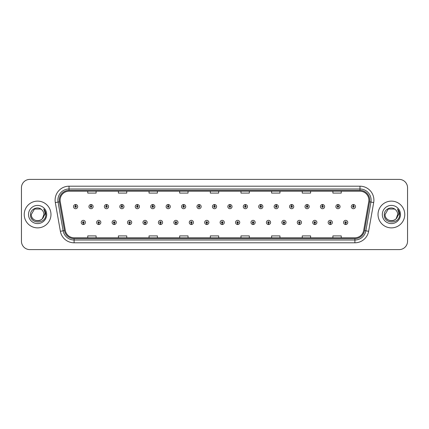 <?xml version="1.0" encoding="UTF-8"?>
<svg xmlns="http://www.w3.org/2000/svg" width="429" height="429" viewBox="0 0 429 429"><rect width="100%" height="100%" fill="white"/><g stroke="black" fill="none" stroke-linecap="round" stroke-linejoin="round"><path stroke-width="0.64" d="M98.724 223.134L98.665 224.528A2.091 2.091 0 0 0 98.847 224.528L98.783 223.134A0.697 0.697 0 0 0 99.448 222.442A0.697 0.697 0 0 0 98.756 221.745A0.697 0.697 0 0 0 98.059 222.442A0.697 0.697 0 0 0 98.724 223.134L98.74 222.715A0.279 0.279 0 0 1 98.477 222.442A0.279 0.279 0 0 1 98.756 222.163A0.279 0.279 0 0 1 99.035 222.442A0.279 0.279 0 0 1 98.767 222.715L98.783 223.134M114.157 223.134L114.098 224.528A2.091 2.091 0 0 0 114.28 224.528L114.216 223.134A0.697 0.697 0 0 0 114.881 222.442A0.697 0.697 0 0 0 114.189 221.745A0.697 0.697 0 0 0 113.492 222.442A0.697 0.697 0 0 0 114.157 223.134L114.173 222.715A0.279 0.279 0 0 1 113.91 222.442A0.279 0.279 0 0 1 114.189 222.163A0.279 0.279 0 0 1 114.463 222.442A0.279 0.279 0 0 1 114.2 222.715L114.216 223.134M129.59 223.134L129.526 224.528A2.091 2.091 0 0 0 129.708 224.528L129.649 223.134A0.697 0.697 0 0 0 130.314 222.442A0.697 0.697 0 0 0 129.617 221.745A0.697 0.697 0 0 0 128.925 222.442A0.697 0.697 0 0 0 129.59 223.134L129.606 222.715A0.279 0.279 0 0 1 129.338 222.442A0.279 0.279 0 0 1 129.617 222.163A0.279 0.279 0 0 1 129.896 222.442A0.279 0.279 0 0 1 129.633 222.715L129.649 223.134M145.023 223.134L144.959 224.528A2.091 2.091 0 0 0 145.141 224.528L145.082 223.134A0.697 0.697 0 0 0 145.747 222.442A0.697 0.697 0 0 0 145.05 221.745A0.697 0.697 0 0 0 144.353 222.442A0.697 0.697 0 0 0 145.023 223.134L145.04 222.715A0.279 0.279 0 0 1 144.771 222.442A0.279 0.279 0 0 1 145.05 222.163A0.279 0.279 0 0 1 145.329 222.442A0.279 0.279 0 0 1 145.066 222.715L145.082 223.134M160.457 223.134L160.392 224.528A2.091 2.091 0 0 0 160.575 224.528L160.516 223.134A0.697 0.697 0 0 0 161.181 222.442A0.697 0.697 0 0 0 160.484 221.745A0.697 0.697 0 0 0 159.786 222.442A0.697 0.697 0 0 0 160.457 223.134L160.473 222.715A0.279 0.279 0 0 1 160.205 222.442A0.279 0.279 0 0 1 160.484 222.163A0.279 0.279 0 0 1 160.762 222.442A0.279 0.279 0 0 1 160.5 222.715L160.516 223.134M175.89 223.134L175.826 224.528A2.091 2.091 0 0 0 176.008 224.528L175.949 223.134A0.697 0.697 0 0 0 176.614 222.442A0.697 0.697 0 0 0 175.917 221.745A0.697 0.697 0 0 0 175.22 222.442A0.697 0.697 0 0 0 175.89 223.134L175.906 222.715A0.279 0.279 0 0 1 175.638 222.442A0.279 0.279 0 0 1 175.917 222.163A0.279 0.279 0 0 1 176.196 222.442A0.279 0.279 0 0 1 175.928 222.715L175.949 223.134M191.318 223.134L191.259 224.528A2.091 2.091 0 0 0 191.441 224.528L191.382 223.134A0.697 0.697 0 0 0 192.047 222.442A0.697 0.697 0 0 0 191.35 221.745A0.697 0.697 0 0 0 190.653 222.442A0.697 0.697 0 0 0 191.318 223.134L191.339 222.715A0.279 0.279 0 0 1 191.071 222.442A0.279 0.279 0 0 1 191.35 222.163A0.279 0.279 0 0 1 191.629 222.442A0.279 0.279 0 0 1 191.361 222.715L191.382 223.134M206.751 223.134L206.692 224.528A2.091 2.091 0 0 0 206.875 224.528L206.816 223.134A0.697 0.697 0 0 0 207.48 222.442A0.697 0.697 0 0 0 206.783 221.745A0.697 0.697 0 0 0 206.086 222.442A0.697 0.697 0 0 0 206.751 223.134L206.773 222.715A0.279 0.279 0 0 1 206.505 222.442A0.279 0.279 0 0 1 206.783 222.163A0.279 0.279 0 0 1 207.062 222.442A0.279 0.279 0 0 1 206.794 222.715L206.816 223.134M222.184 223.134L222.125 224.528A2.091 2.091 0 0 0 222.308 224.528L222.249 223.134A0.697 0.697 0 0 0 222.914 222.442A0.697 0.697 0 0 0 222.217 221.745A0.697 0.697 0 0 0 221.52 222.442A0.697 0.697 0 0 0 222.184 223.134L222.206 222.715A0.279 0.279 0 0 1 221.938 222.442A0.279 0.279 0 0 1 222.217 222.163A0.279 0.279 0 0 1 222.495 222.442A0.279 0.279 0 0 1 222.227 222.715L222.249 223.134M237.618 223.134L237.559 224.528A2.091 2.091 0 0 0 237.741 224.528L237.682 223.134A0.697 0.697 0 0 0 238.347 222.442A0.697 0.697 0 0 0 237.65 221.745A0.697 0.697 0 0 0 236.953 222.442A0.697 0.697 0 0 0 237.618 223.134L237.639 222.715A0.279 0.279 0 0 1 237.371 222.442A0.279 0.279 0 0 1 237.65 222.163A0.279 0.279 0 0 1 237.929 222.442A0.279 0.279 0 0 1 237.661 222.715L237.682 223.134M253.051 223.134L252.992 224.528A2.091 2.091 0 0 0 253.174 224.528L253.11 223.134A0.697 0.697 0 0 0 253.78 222.442A0.697 0.697 0 0 0 253.083 221.745A0.697 0.697 0 0 0 252.386 222.442A0.697 0.697 0 0 0 253.051 223.134L253.072 222.715A0.279 0.279 0 0 1 252.804 222.442A0.279 0.279 0 0 1 253.083 222.163A0.279 0.279 0 0 1 253.362 222.442A0.279 0.279 0 0 1 253.094 222.715L253.11 223.134M268.484 223.134L268.425 224.528A2.091 2.091 0 0 0 268.608 224.528L268.543 223.134A0.697 0.697 0 0 0 269.214 222.442A0.697 0.697 0 0 0 268.516 221.745A0.697 0.697 0 0 0 267.819 222.442A0.697 0.697 0 0 0 268.484 223.134L268.5 222.715A0.279 0.279 0 0 1 268.238 222.442A0.279 0.279 0 0 1 268.516 222.163A0.279 0.279 0 0 1 268.795 222.442A0.279 0.279 0 0 1 268.527 222.715L268.543 223.134M283.918 223.134L283.859 224.528A2.091 2.091 0 0 0 284.041 224.528L283.977 223.134A0.697 0.697 0 0 0 284.647 222.442A0.697 0.697 0 0 0 283.95 221.745A0.697 0.697 0 0 0 283.253 222.442A0.697 0.697 0 0 0 283.918 223.134L283.934 222.715A0.279 0.279 0 0 1 283.671 222.442A0.279 0.279 0 0 1 283.95 222.163A0.279 0.279 0 0 1 284.229 222.442A0.279 0.279 0 0 1 283.96 222.715L283.977 223.134M299.351 223.134L299.292 224.528A2.091 2.091 0 0 0 299.474 224.528L299.41 223.134A0.697 0.697 0 0 0 300.075 222.442A0.697 0.697 0 0 0 299.383 221.745A0.697 0.697 0 0 0 298.686 222.442A0.697 0.697 0 0 0 299.351 223.134L299.367 222.715A0.279 0.279 0 0 1 299.104 222.442A0.279 0.279 0 0 1 299.383 222.163A0.279 0.279 0 0 1 299.662 222.442A0.279 0.279 0 0 1 299.394 222.715L299.41 223.134M314.784 223.134L314.72 224.528A2.091 2.091 0 0 0 314.902 224.528L314.843 223.134A0.697 0.697 0 0 0 315.508 222.442A0.697 0.697 0 0 0 314.811 221.745A0.697 0.697 0 0 0 314.119 222.442A0.697 0.697 0 0 0 314.784 223.134L314.8 222.715A0.279 0.279 0 0 1 314.537 222.442A0.279 0.279 0 0 1 314.811 222.163A0.279 0.279 0 0 1 315.09 222.442A0.279 0.279 0 0 1 314.827 222.715L314.843 223.134M330.217 223.134L330.153 224.528A2.091 2.091 0 0 0 330.335 224.528L330.276 223.134A0.697 0.697 0 0 0 330.941 222.442A0.697 0.697 0 0 0 330.244 221.745A0.697 0.697 0 0 0 329.552 222.442A0.697 0.697 0 0 0 330.217 223.134L330.233 222.715A0.279 0.279 0 0 1 329.965 222.442A0.279 0.279 0 0 1 330.244 222.163A0.279 0.279 0 0 1 330.523 222.442A0.279 0.279 0 0 1 330.26 222.715L330.276 223.134M345.651 223.134L345.586 224.528A2.091 2.091 0 0 0 345.769 224.528L345.71 223.134A0.697 0.697 0 0 0 346.375 222.442A0.697 0.697 0 0 0 345.677 221.745A0.697 0.697 0 0 0 344.98 222.442A0.697 0.697 0 0 0 345.651 223.134L345.667 222.715A0.279 0.279 0 0 1 345.399 222.442A0.279 0.279 0 0 1 345.677 222.163A0.279 0.279 0 0 1 345.956 222.442A0.279 0.279 0 0 1 345.694 222.715L345.71 223.134M83.29 223.134L83.231 224.528A2.091 2.091 0 0 0 83.414 224.528L83.349 223.134A0.697 0.697 0 0 0 84.02 222.442A0.697 0.697 0 0 0 83.323 221.745A0.697 0.697 0 0 0 82.625 222.442A0.697 0.697 0 0 0 83.29 223.134L83.306 222.715A0.279 0.279 0 0 1 83.044 222.442A0.279 0.279 0 0 1 83.323 222.163A0.279 0.279 0 0 1 83.601 222.442A0.279 0.279 0 0 1 83.333 222.715L83.349 223.134M91.066 205.92L91.13 204.531A2.091 2.091 0 0 0 90.948 204.531L91.007 205.92A0.697 0.697 0 0 0 90.342 206.617A0.697 0.697 0 0 0 91.039 207.314A0.697 0.697 0 0 0 91.731 206.617A0.697 0.697 0 0 0 91.066 205.92L91.05 206.338A0.279 0.279 0 0 1 91.318 206.617A0.279 0.279 0 0 1 91.039 206.896A0.279 0.279 0 0 1 90.76 206.617A0.279 0.279 0 0 1 91.023 206.338L91.007 205.92M106.499 205.92L106.564 204.531A2.091 2.091 0 0 0 106.381 204.531L106.44 205.92A0.697 0.697 0 0 0 105.775 206.617A0.697 0.697 0 0 0 106.472 207.314A0.697 0.697 0 0 0 107.164 206.617A0.697 0.697 0 0 0 106.499 205.92L106.483 206.338A0.279 0.279 0 0 1 106.746 206.617A0.279 0.279 0 0 1 106.472 206.896A0.279 0.279 0 0 1 106.194 206.617A0.279 0.279 0 0 1 106.456 206.338L106.44 205.92M121.933 205.92L121.992 204.531A2.091 2.091 0 0 0 121.809 204.531L121.874 205.92A0.697 0.697 0 0 0 121.209 206.617A0.697 0.697 0 0 0 121.9 207.314A0.697 0.697 0 0 0 122.597 206.617A0.697 0.697 0 0 0 121.933 205.92L121.916 206.338A0.279 0.279 0 0 1 122.179 206.617A0.279 0.279 0 0 1 121.9 206.896A0.279 0.279 0 0 1 121.627 206.617A0.279 0.279 0 0 1 121.89 206.338L121.874 205.92M137.366 205.92L137.425 204.531A2.091 2.091 0 0 0 137.242 204.531L137.307 205.92A0.697 0.697 0 0 0 136.642 206.617A0.697 0.697 0 0 0 137.334 207.314A0.697 0.697 0 0 0 138.031 206.617A0.697 0.697 0 0 0 137.366 205.92L137.35 206.338A0.279 0.279 0 0 1 137.612 206.617A0.279 0.279 0 0 1 137.334 206.896A0.279 0.279 0 0 1 137.055 206.617A0.279 0.279 0 0 1 137.323 206.338L137.307 205.92M152.799 205.92L152.858 204.531A2.091 2.091 0 0 0 152.676 204.531L152.74 205.92A0.697 0.697 0 0 0 152.07 206.617A0.697 0.697 0 0 0 152.767 207.314A0.697 0.697 0 0 0 153.464 206.617A0.697 0.697 0 0 0 152.799 205.92L152.783 206.338A0.279 0.279 0 0 1 153.046 206.617A0.279 0.279 0 0 1 152.767 206.896A0.279 0.279 0 0 1 152.488 206.617A0.279 0.279 0 0 1 152.756 206.338L152.74 205.92M168.232 205.92L168.291 204.531A2.091 2.091 0 0 0 168.109 204.531L168.173 205.92A0.697 0.697 0 0 0 167.503 206.617A0.697 0.697 0 0 0 168.2 207.314A0.697 0.697 0 0 0 168.897 206.617A0.697 0.697 0 0 0 168.232 205.92L168.211 206.338A0.279 0.279 0 0 1 168.479 206.617A0.279 0.279 0 0 1 168.2 206.896A0.279 0.279 0 0 1 167.921 206.617A0.279 0.279 0 0 1 168.189 206.338L168.173 205.92M183.666 205.92L183.725 204.531A2.091 2.091 0 0 0 183.542 204.531L183.601 205.92A0.697 0.697 0 0 0 182.936 206.617A0.697 0.697 0 0 0 183.633 207.314A0.697 0.697 0 0 0 184.331 206.617A0.697 0.697 0 0 0 183.666 205.92L183.644 206.338A0.279 0.279 0 0 1 183.912 206.617A0.279 0.279 0 0 1 183.633 206.896A0.279 0.279 0 0 1 183.355 206.617A0.279 0.279 0 0 1 183.623 206.338L183.601 205.92M199.099 205.92L199.158 204.531A2.091 2.091 0 0 0 198.976 204.531L199.035 205.92A0.697 0.697 0 0 0 198.37 206.617A0.697 0.697 0 0 0 199.067 207.314A0.697 0.697 0 0 0 199.764 206.617A0.697 0.697 0 0 0 199.099 205.92L199.077 206.338A0.279 0.279 0 0 1 199.346 206.617A0.279 0.279 0 0 1 199.067 206.896A0.279 0.279 0 0 1 198.788 206.617A0.279 0.279 0 0 1 199.056 206.338L199.035 205.92M214.532 205.92L214.591 204.531A2.091 2.091 0 0 0 214.409 204.531L214.468 205.92A0.697 0.697 0 0 0 213.803 206.617A0.697 0.697 0 0 0 214.5 207.314A0.697 0.697 0 0 0 215.197 206.617A0.697 0.697 0 0 0 214.532 205.92L214.511 206.338A0.279 0.279 0 0 1 214.779 206.617A0.279 0.279 0 0 1 214.5 206.896A0.279 0.279 0 0 1 214.221 206.617A0.279 0.279 0 0 1 214.489 206.338L214.468 205.92M229.965 205.92L230.024 204.531A2.091 2.091 0 0 0 229.842 204.531L229.901 205.92A0.697 0.697 0 0 0 229.236 206.617A0.697 0.697 0 0 0 229.933 207.314A0.697 0.697 0 0 0 230.63 206.617A0.697 0.697 0 0 0 229.965 205.92L229.944 206.338A0.279 0.279 0 0 1 230.212 206.617A0.279 0.279 0 0 1 229.933 206.896A0.279 0.279 0 0 1 229.654 206.617A0.279 0.279 0 0 1 229.923 206.338L229.901 205.92M245.399 205.92L245.458 204.531A2.091 2.091 0 0 0 245.275 204.531L245.334 205.92A0.697 0.697 0 0 0 244.669 206.617A0.697 0.697 0 0 0 245.367 207.314A0.697 0.697 0 0 0 246.064 206.617A0.697 0.697 0 0 0 245.399 205.92L245.377 206.338A0.279 0.279 0 0 1 245.645 206.617A0.279 0.279 0 0 1 245.367 206.896A0.279 0.279 0 0 1 245.088 206.617A0.279 0.279 0 0 1 245.356 206.338L245.334 205.92M260.827 205.92L260.891 204.531A2.091 2.091 0 0 0 260.709 204.531L260.768 205.92A0.697 0.697 0 0 0 260.103 206.617A0.697 0.697 0 0 0 260.8 207.314A0.697 0.697 0 0 0 261.497 206.617A0.697 0.697 0 0 0 260.827 205.92L260.811 206.338A0.279 0.279 0 0 1 261.079 206.617A0.279 0.279 0 0 1 260.8 206.896A0.279 0.279 0 0 1 260.521 206.617A0.279 0.279 0 0 1 260.789 206.338L260.768 205.92M276.26 205.92L276.324 204.531A2.091 2.091 0 0 0 276.142 204.531L276.201 205.92A0.697 0.697 0 0 0 275.536 206.617A0.697 0.697 0 0 0 276.233 207.314A0.697 0.697 0 0 0 276.93 206.617A0.697 0.697 0 0 0 276.26 205.92L276.244 206.338A0.279 0.279 0 0 1 276.512 206.617A0.279 0.279 0 0 1 276.233 206.896A0.279 0.279 0 0 1 275.954 206.617A0.279 0.279 0 0 1 276.217 206.338L276.201 205.92M291.693 205.92L291.758 204.531A2.091 2.091 0 0 0 291.575 204.531L291.634 205.92A0.697 0.697 0 0 0 290.969 206.617A0.697 0.697 0 0 0 291.666 207.314A0.697 0.697 0 0 0 292.358 206.617A0.697 0.697 0 0 0 291.693 205.92L291.677 206.338A0.279 0.279 0 0 1 291.945 206.617A0.279 0.279 0 0 1 291.666 206.896A0.279 0.279 0 0 1 291.388 206.617A0.279 0.279 0 0 1 291.65 206.338L291.634 205.92M307.126 205.92L307.191 204.531A2.091 2.091 0 0 0 307.008 204.531L307.067 205.92A0.697 0.697 0 0 0 306.403 206.617A0.697 0.697 0 0 0 307.1 207.314A0.697 0.697 0 0 0 307.791 206.617A0.697 0.697 0 0 0 307.126 205.92L307.11 206.338A0.279 0.279 0 0 1 307.373 206.617A0.279 0.279 0 0 1 307.1 206.896A0.279 0.279 0 0 1 306.821 206.617A0.279 0.279 0 0 1 307.084 206.338L307.067 205.92M322.56 205.92L322.619 204.531A2.091 2.091 0 0 0 322.436 204.531L322.501 205.92A0.697 0.697 0 0 0 321.836 206.617A0.697 0.697 0 0 0 322.528 207.314A0.697 0.697 0 0 0 323.225 206.617A0.697 0.697 0 0 0 322.56 205.92L322.544 206.338A0.279 0.279 0 0 1 322.806 206.617A0.279 0.279 0 0 1 322.528 206.896A0.279 0.279 0 0 1 322.254 206.617A0.279 0.279 0 0 1 322.517 206.338L322.501 205.92M337.993 205.92L338.052 204.531A2.091 2.091 0 0 0 337.87 204.531L337.934 205.92A0.697 0.697 0 0 0 337.269 206.617A0.697 0.697 0 0 0 337.961 207.314A0.697 0.697 0 0 0 338.658 206.617A0.697 0.697 0 0 0 337.993 205.92L337.977 206.338A0.279 0.279 0 0 1 338.24 206.617A0.279 0.279 0 0 1 337.961 206.896A0.279 0.279 0 0 1 337.682 206.617A0.279 0.279 0 0 1 337.95 206.338L337.934 205.92M353.426 205.92L353.485 204.531A2.091 2.091 0 0 0 353.303 204.531L353.367 205.92A0.697 0.697 0 0 0 352.697 206.617A0.697 0.697 0 0 0 353.394 207.314A0.697 0.697 0 0 0 354.091 206.617A0.697 0.697 0 0 0 353.426 205.92L353.41 206.338A0.279 0.279 0 0 1 353.673 206.617A0.279 0.279 0 0 1 353.394 206.896A0.279 0.279 0 0 1 353.115 206.617A0.279 0.279 0 0 1 353.383 206.338L353.367 205.92M75.633 205.92L75.697 204.531A2.091 2.091 0 0 0 75.515 204.531L75.574 205.92A0.697 0.697 0 0 0 74.909 206.617A0.697 0.697 0 0 0 75.606 207.314A0.697 0.697 0 0 0 76.303 206.617A0.697 0.697 0 0 0 75.633 205.92L75.617 206.338A0.279 0.279 0 0 1 75.885 206.617A0.279 0.279 0 0 1 75.606 206.896A0.279 0.279 0 0 1 75.327 206.617A0.279 0.279 0 0 1 75.59 206.338L75.574 205.92M24.233 214.5A13.374 13.374 0 0 0 37.607 227.874A13.374 13.374 0 0 0 50.976 214.5A13.374 13.374 0 0 0 37.607 201.126A13.374 13.374 0 0 0 24.233 214.5A13.374 13.374 0 0 0 37.607 227.874A13.374 13.374 0 0 0 50.976 214.5A13.374 13.374 0 0 0 37.607 201.126A13.374 13.374 0 0 0 24.233 214.5M378.024 214.5A13.374 13.374 0 0 0 391.393 227.874A13.374 13.374 0 0 0 404.767 214.5A13.374 13.374 0 0 0 391.393 201.126A13.374 13.374 0 0 0 378.024 214.5A13.374 13.374 0 0 0 391.393 227.874A13.374 13.374 0 0 0 404.767 214.5A13.374 13.374 0 0 0 391.393 201.126A13.374 13.374 0 0 0 378.024 214.5M60.114 200.123A8.912 8.912 0 0 1 69.031 191.211L359.969 191.211A8.912 8.912 0 0 1 368.747 201.673L363.679 230.421A8.912 8.912 0 0 1 354.901 237.789L74.099 237.789A8.912 8.912 0 0 1 65.321 230.421L60.253 201.673A8.912 8.912 0 0 1 60.114 200.123M59.25 200.123A9.781 9.781 0 0 0 59.4 201.823L64.468 230.571A9.781 9.781 0 0 0 74.099 238.653L354.901 238.653A9.781 9.781 0 0 0 364.532 230.571L369.6 201.823A9.781 9.781 0 0 0 359.969 190.347L69.031 190.347A9.781 9.781 0 0 0 59.25 200.123M55.314 202.547A13.926 13.926 0 0 1 69.031 186.197L359.969 186.197A13.926 13.926 0 0 1 373.686 202.547L368.618 231.295A13.926 13.926 0 0 1 354.901 242.803L74.099 242.803A13.926 13.926 0 0 1 60.382 231.295L55.314 202.547L58.054 202.059A11.143 11.143 0 0 1 69.031 188.985L359.969 188.985A11.143 11.143 0 0 1 370.946 202.059L365.873 230.807A11.143 11.143 0 0 1 354.901 240.015L74.099 240.015A11.143 11.143 0 0 1 63.127 230.807L58.054 202.059A11.143 11.143 0 0 1 57.888 200.123M407.55 187.757A8.355 8.355 0 0 0 399.195 179.402L29.805 179.402A8.355 8.355 0 0 0 21.45 187.757L21.45 241.243A8.355 8.355 0 0 0 29.805 249.598L399.195 249.598A8.355 8.355 0 0 0 407.55 241.243L407.55 187.757L407.55 241.243M210.323 191.211L210.323 193.098L218.677 193.098L218.677 191.211M179.676 191.211L179.676 193.098L188.036 193.098L188.036 191.211M149.035 191.211L149.035 193.098L157.395 193.098L157.395 191.211M118.393 191.211L118.393 193.098L126.748 193.098L126.748 191.211M87.752 191.211L87.752 193.098L96.107 193.098L96.107 191.211M240.964 191.211L240.964 193.098L249.324 193.098L249.324 191.211M271.605 191.211L271.605 193.098L279.965 193.098L279.965 191.211M302.252 191.211L302.252 193.098L310.607 193.098L310.607 191.211M332.893 191.211L332.893 193.098L341.248 193.098L341.248 191.211M218.677 237.789L218.677 235.902L210.323 235.902L210.323 237.789M188.036 237.789L188.036 235.902L179.676 235.902L179.676 237.789M157.395 237.789L157.395 235.902L149.035 235.902L149.035 237.789M126.748 237.789L126.748 235.902L118.393 235.902L118.393 237.789M96.107 237.789L96.107 235.902L87.752 235.902L87.752 237.789M249.324 237.789L249.324 235.902L240.964 235.902L240.964 237.789M279.965 237.789L279.965 235.902L271.605 235.902L271.605 237.789M310.607 237.789L310.607 235.902L302.252 235.902L302.252 237.789M341.248 237.789L341.248 235.902L332.893 235.902L332.893 237.789M21.45 187.757L21.45 241.243M399.195 179.402L29.805 179.402M29.805 249.598L399.195 249.598M77.692 206.617A2.091 2.091 0 0 0 75.697 204.531A2.091 2.091 0 0 1 77.692 206.617A2.091 2.091 0 0 1 75.606 208.703A2.091 2.091 0 0 1 73.515 206.617A2.091 2.091 0 0 1 75.515 204.531M81.231 222.442A2.091 2.091 0 0 0 83.231 224.528A2.091 2.091 0 0 1 81.231 222.442A2.091 2.091 0 0 1 83.323 220.35A2.091 2.091 0 0 1 85.409 222.442A2.091 2.091 0 0 1 83.414 224.528M93.125 206.617A2.091 2.091 0 0 0 91.13 204.531A2.091 2.091 0 0 1 93.125 206.617A2.091 2.091 0 0 1 91.039 208.703A2.091 2.091 0 0 1 88.948 206.617A2.091 2.091 0 0 1 90.948 204.531M108.558 206.617A2.091 2.091 0 0 0 106.564 204.531A2.091 2.091 0 0 1 108.558 206.617A2.091 2.091 0 0 1 106.472 208.703A2.091 2.091 0 0 1 104.381 206.617A2.091 2.091 0 0 1 106.381 204.531M123.992 206.617A2.091 2.091 0 0 0 121.992 204.531A2.091 2.091 0 0 1 123.992 206.617A2.091 2.091 0 0 1 121.9 208.703A2.091 2.091 0 0 1 119.814 206.617A2.091 2.091 0 0 1 121.809 204.531M139.425 206.617A2.091 2.091 0 0 0 137.425 204.531A2.091 2.091 0 0 1 139.425 206.617A2.091 2.091 0 0 1 137.334 208.703A2.091 2.091 0 0 1 135.248 206.617A2.091 2.091 0 0 1 137.242 204.531M96.664 222.442A2.091 2.091 0 0 0 98.665 224.528A2.091 2.091 0 0 1 96.664 222.442A2.091 2.091 0 0 1 98.756 220.35A2.091 2.091 0 0 1 100.842 222.442A2.091 2.091 0 0 1 98.847 224.528M112.098 222.442A2.091 2.091 0 0 0 114.098 224.528A2.091 2.091 0 0 1 112.098 222.442A2.091 2.091 0 0 1 114.189 220.35A2.091 2.091 0 0 1 116.275 222.442A2.091 2.091 0 0 1 114.28 224.528M127.531 222.442A2.091 2.091 0 0 0 129.526 224.528A2.091 2.091 0 0 1 127.531 222.442A2.091 2.091 0 0 1 129.617 220.35A2.091 2.091 0 0 1 131.708 222.442A2.091 2.091 0 0 1 129.708 224.528L129.66 223.412M42.417 218.565L43.903 214.5C44.289 222.624 30.926 222.624 31.312 214.5L34.459 209.046L40.755 209.046L41.731 209.743C37.87 205.689 30.427 209.03 30.497 214.5C29.789 224.222 45.549 224.474 45.806 214.972L45.817 214.5C45.796 212.435 45.109 210.623 43.758 209.057C44.788 210.746 45.147 212.559 44.841 214.5L42.433 218.543A6.296 6.296 0 0 0 43.903 214.5C44.289 222.624 30.926 222.624 31.312 214.5L34.459 209.046M42.433 218.543C39.087 223.064 30.985 220.174 31.312 214.5M43.903 214.5A6.296 6.296 0 0 0 41.731 209.743M28.523 214.5A9.084 9.084 0 0 0 37.607 223.584A9.084 9.084 0 0 0 46.691 214.5A9.084 9.084 0 0 0 37.607 205.416A9.084 9.084 0 0 0 28.523 214.5M43.758 209.057L45.817 214.741L45.431 212.012L45.817 214.741L45.431 212.012L45.817 214.741L43.817 209.127L45.817 214.736M396.203 218.565L397.688 214.5C398.074 222.624 384.711 222.624 385.097 214.5L388.245 209.046L394.541 209.046L395.517 209.743C391.656 205.689 384.212 209.03 384.282 214.5C383.574 224.222 399.335 224.474 399.592 214.972L399.603 214.5C399.581 212.435 398.895 210.623 397.544 209.057C398.573 210.746 398.932 212.559 398.627 214.5L396.219 218.543A6.296 6.296 0 0 0 397.688 214.5C398.074 222.624 384.711 222.624 385.097 214.5C384.77 220.174 392.878 223.064 396.219 218.543M397.688 214.5A6.296 6.296 0 0 0 395.517 209.743M382.309 214.5A9.084 9.084 0 0 0 391.393 223.584A9.084 9.084 0 0 0 400.477 214.5A9.084 9.084 0 0 0 391.393 205.416A9.084 9.084 0 0 0 382.309 214.5M397.544 209.057L399.603 214.741L399.217 212.012L399.603 214.741L399.217 212.012L399.603 214.741L397.603 209.127L399.603 214.736M154.858 206.617A2.091 2.091 0 0 0 152.858 204.531A2.091 2.091 0 0 1 154.858 206.617A2.091 2.091 0 0 1 152.767 208.703A2.091 2.091 0 0 1 150.681 206.617A2.091 2.091 0 0 1 152.676 204.531M170.292 206.617A2.091 2.091 0 0 0 168.291 204.531A2.091 2.091 0 0 1 170.292 206.617A2.091 2.091 0 0 1 168.2 208.703A2.091 2.091 0 0 1 166.114 206.617A2.091 2.091 0 0 1 168.109 204.531M185.725 206.617A2.091 2.091 0 0 0 183.725 204.531A2.091 2.091 0 0 1 185.725 206.617A2.091 2.091 0 0 1 183.633 208.703A2.091 2.091 0 0 1 181.547 206.617A2.091 2.091 0 0 1 183.542 204.531M142.964 222.442A2.091 2.091 0 0 0 144.959 224.528A2.091 2.091 0 0 1 142.964 222.442A2.091 2.091 0 0 1 145.05 220.35A2.091 2.091 0 0 1 147.142 222.442A2.091 2.091 0 0 1 145.141 224.528L145.093 223.412M158.398 222.442A2.091 2.091 0 0 0 160.392 224.528A2.091 2.091 0 0 1 158.398 222.442A2.091 2.091 0 0 1 160.484 220.35A2.091 2.091 0 0 1 162.575 222.442A2.091 2.091 0 0 1 160.575 224.528L160.526 223.412M173.831 222.442A2.091 2.091 0 0 0 175.826 224.528A2.091 2.091 0 0 1 173.831 222.442A2.091 2.091 0 0 1 175.917 220.35A2.091 2.091 0 0 1 178.008 222.442A2.091 2.091 0 0 1 176.008 224.528L175.96 223.412M201.158 206.617A2.091 2.091 0 0 0 199.158 204.531A2.091 2.091 0 0 1 201.158 206.617A2.091 2.091 0 0 1 199.067 208.703A2.091 2.091 0 0 1 196.975 206.617A2.091 2.091 0 0 1 198.976 204.531M216.591 206.617A2.091 2.091 0 0 0 214.591 204.531A2.091 2.091 0 0 1 216.591 206.617A2.091 2.091 0 0 1 214.5 208.703A2.091 2.091 0 0 1 212.409 206.617A2.091 2.091 0 0 1 214.409 204.531M232.025 206.617A2.091 2.091 0 0 0 230.024 204.531A2.091 2.091 0 0 1 232.025 206.617A2.091 2.091 0 0 1 229.933 208.703A2.091 2.091 0 0 1 227.842 206.617A2.091 2.091 0 0 1 229.842 204.531M247.453 206.617A2.091 2.091 0 0 0 245.458 204.531A2.091 2.091 0 0 1 247.453 206.617A2.091 2.091 0 0 1 245.367 208.703A2.091 2.091 0 0 1 243.275 206.617A2.091 2.091 0 0 1 245.275 204.531M262.886 206.617A2.091 2.091 0 0 0 260.891 204.531A2.091 2.091 0 0 1 262.886 206.617A2.091 2.091 0 0 1 260.8 208.703A2.091 2.091 0 0 1 258.708 206.617A2.091 2.091 0 0 1 260.709 204.531M189.264 222.442A2.091 2.091 0 0 0 191.259 224.528A2.091 2.091 0 0 1 189.264 222.442A2.091 2.091 0 0 1 191.35 220.35A2.091 2.091 0 0 1 193.441 222.442A2.091 2.091 0 0 1 191.441 224.528L191.393 223.412M204.692 222.442A2.091 2.091 0 0 0 206.692 224.528A2.091 2.091 0 0 1 204.692 222.442A2.091 2.091 0 0 1 206.783 220.35A2.091 2.091 0 0 1 208.875 222.442A2.091 2.091 0 0 1 206.875 224.528L206.826 223.412M220.125 222.442A2.091 2.091 0 0 0 222.125 224.528A2.091 2.091 0 0 1 220.125 222.442A2.091 2.091 0 0 1 222.217 220.35A2.091 2.091 0 0 1 224.308 222.442A2.091 2.091 0 0 1 222.308 224.528M235.559 222.442A2.091 2.091 0 0 0 237.559 224.528A2.091 2.091 0 0 1 235.559 222.442A2.091 2.091 0 0 1 237.65 220.35A2.091 2.091 0 0 1 239.736 222.442A2.091 2.091 0 0 1 237.741 224.528M250.992 222.442A2.091 2.091 0 0 0 252.992 224.528A2.091 2.091 0 0 1 250.992 222.442A2.091 2.091 0 0 1 253.083 220.35A2.091 2.091 0 0 1 255.169 222.442A2.091 2.091 0 0 1 253.174 224.528M278.319 206.617A2.091 2.091 0 0 0 276.324 204.531A2.091 2.091 0 0 1 278.319 206.617A2.091 2.091 0 0 1 276.233 208.703A2.091 2.091 0 0 1 274.142 206.617A2.091 2.091 0 0 1 276.142 204.531M293.752 206.617A2.091 2.091 0 0 0 291.758 204.531A2.091 2.091 0 0 1 293.752 206.617A2.091 2.091 0 0 1 291.666 208.703A2.091 2.091 0 0 1 289.575 206.617A2.091 2.091 0 0 1 291.575 204.531M309.186 206.617A2.091 2.091 0 0 0 307.191 204.531A2.091 2.091 0 0 1 309.186 206.617A2.091 2.091 0 0 1 307.1 208.703A2.091 2.091 0 0 1 305.008 206.617A2.091 2.091 0 0 1 307.008 204.531M324.619 206.617A2.091 2.091 0 0 0 322.619 204.531A2.091 2.091 0 0 1 324.619 206.617A2.091 2.091 0 0 1 322.528 208.703A2.091 2.091 0 0 1 320.442 206.617A2.091 2.091 0 0 1 322.436 204.531M340.052 206.617A2.091 2.091 0 0 0 338.052 204.531A2.091 2.091 0 0 1 340.052 206.617A2.091 2.091 0 0 1 337.961 208.703A2.091 2.091 0 0 1 335.875 206.617A2.091 2.091 0 0 1 337.87 204.531M355.485 206.617A2.091 2.091 0 0 0 353.485 204.531A2.091 2.091 0 0 1 355.485 206.617A2.091 2.091 0 0 1 353.394 208.703A2.091 2.091 0 0 1 351.308 206.617A2.091 2.091 0 0 1 353.303 204.531M266.425 222.442A2.091 2.091 0 0 0 268.425 224.528A2.091 2.091 0 0 1 266.425 222.442A2.091 2.091 0 0 1 268.516 220.35A2.091 2.091 0 0 1 270.602 222.442A2.091 2.091 0 0 1 268.608 224.528M281.858 222.442A2.091 2.091 0 0 0 283.859 224.528A2.091 2.091 0 0 1 281.858 222.442A2.091 2.091 0 0 1 283.95 220.35A2.091 2.091 0 0 1 286.036 222.442A2.091 2.091 0 0 1 284.041 224.528M297.292 222.442A2.091 2.091 0 0 0 299.292 224.528A2.091 2.091 0 0 1 297.292 222.442A2.091 2.091 0 0 1 299.383 220.35A2.091 2.091 0 0 1 301.469 222.442A2.091 2.091 0 0 1 299.474 224.528M312.725 222.442A2.091 2.091 0 0 0 314.72 224.528A2.091 2.091 0 0 1 312.725 222.442A2.091 2.091 0 0 1 314.811 220.35A2.091 2.091 0 0 1 316.902 222.442A2.091 2.091 0 0 1 314.902 224.528M328.158 222.442A2.091 2.091 0 0 0 330.153 224.528A2.091 2.091 0 0 1 328.158 222.442A2.091 2.091 0 0 1 330.244 220.35A2.091 2.091 0 0 1 332.336 222.442A2.091 2.091 0 0 1 330.335 224.528M343.591 222.442A2.091 2.091 0 0 0 345.586 224.528A2.091 2.091 0 0 1 343.591 222.442A2.091 2.091 0 0 1 345.677 220.35A2.091 2.091 0 0 1 347.769 222.442A2.091 2.091 0 0 1 345.769 224.528M359.969 186.197L359.969 190.347M58.054 202.059L59.4 201.823M74.099 242.803L74.099 238.653M354.901 238.653L354.901 242.803M364.532 230.571L368.618 231.295M60.382 231.295L64.468 230.571M369.6 201.823L373.686 202.547M69.031 186.197L69.031 190.347"/></g></svg>
